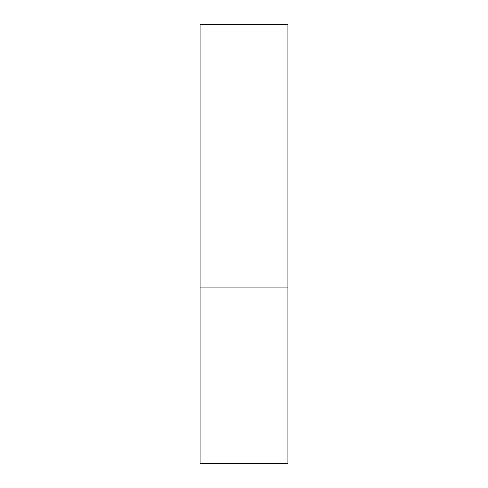 <?xml version="1.0" encoding="UTF-8"?>
<svg xmlns="http://www.w3.org/2000/svg" width="488" height="488" viewBox="0 0 488 488"><rect width="100%" height="100%" fill="white"/><g stroke="black" fill="none" stroke-linecap="round" stroke-linejoin="round"><path stroke-width="0.73" d="M287.92 287.92L200.08 287.92L287.92 287.92L287.92 24.4L200.08 24.4L200.08 463.6L287.92 463.6L287.92 287.92"/></g></svg>
